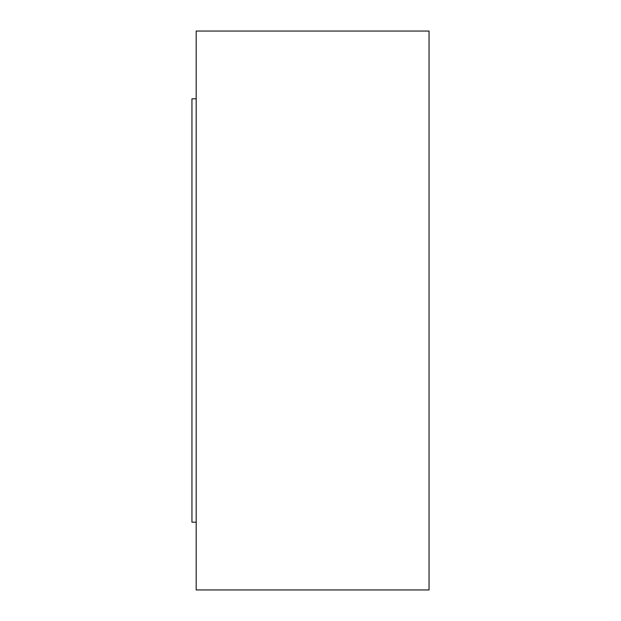 <?xml version="1.0" encoding="UTF-8"?>
<svg xmlns="http://www.w3.org/2000/svg" width="621" height="621" viewBox="0 0 621 621"><rect width="100%" height="100%" fill="white"/><g stroke="black" fill="none" stroke-linecap="round" stroke-linejoin="round"><path stroke-width="0.93" d="M196.182 522.207L191.943 522.207L191.943 98.793L196.182 98.793M429.057 589.95L196.182 589.95L196.182 31.05L429.057 31.05L429.057 589.95"/></g></svg>
